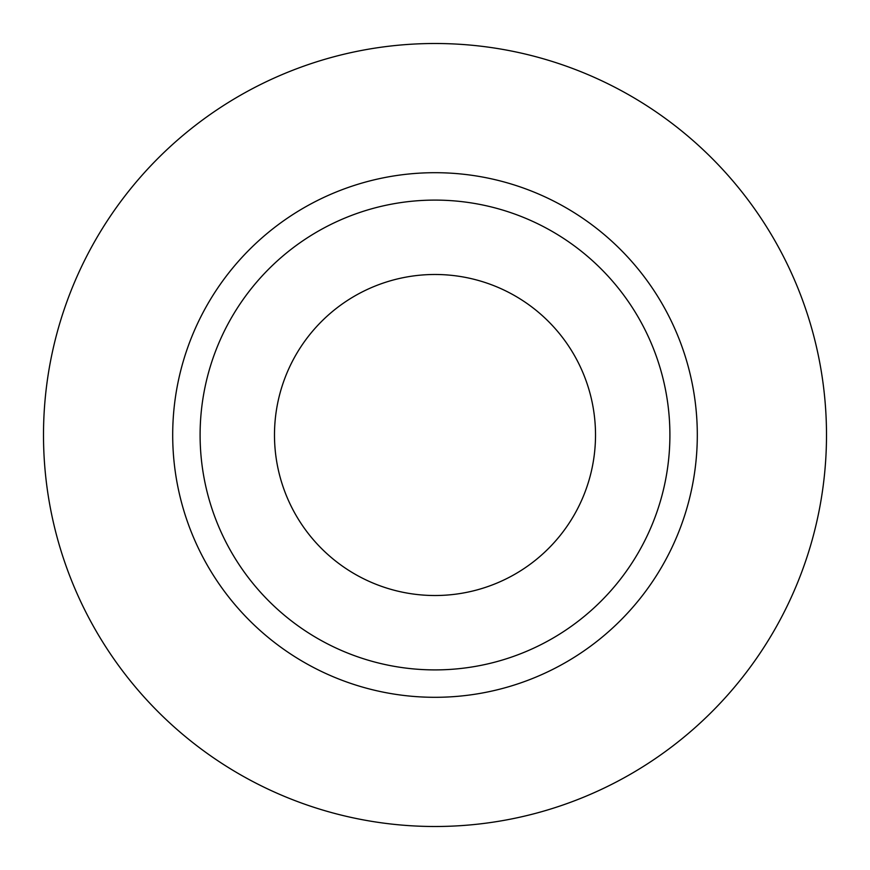 <?xml version="1.0" encoding="UTF-8"?>
<svg xmlns="http://www.w3.org/2000/svg" width="870" height="870" viewBox="0 0 870 870"><rect width="100%" height="100%" fill="white"/><g stroke="black" fill="none" stroke-linecap="round" stroke-linejoin="round"><path stroke-width="1.3" d="M274.485 435A160.515 160.515 0 0 0 435 595.515A160.515 160.515 0 0 0 595.515 435A160.515 160.515 0 0 0 435 274.485A160.515 160.515 0 0 0 274.485 435M669.9 435A234.9 234.9 0 0 0 435 200.1A234.9 234.9 0 0 0 200.1 435A234.9 234.9 0 0 0 435 669.9A234.9 234.9 0 0 0 669.9 435M826.5 435A391.5 391.5 0 0 0 435 43.5A391.5 391.5 0 0 0 43.5 435A391.5 391.5 0 0 0 435 826.5A391.5 391.5 0 0 0 826.5 435M697.305 435A262.305 262.305 0 0 1 435 697.305A262.305 262.305 0 0 1 172.695 435A262.305 262.305 0 0 1 435 172.695A262.305 262.305 0 0 1 697.305 435"/></g></svg>
